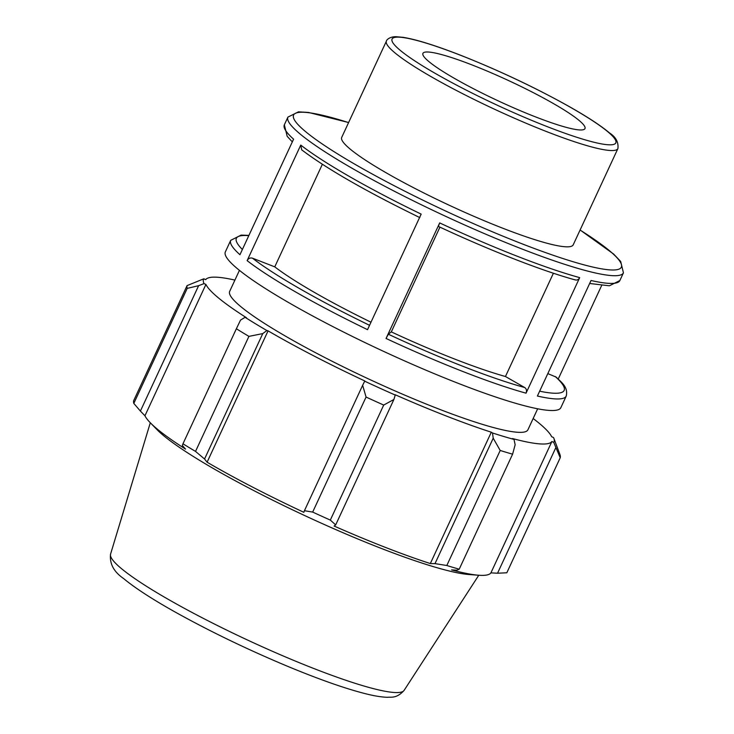 <?xml version="1.0" encoding="UTF-8"?>
<svg xmlns="http://www.w3.org/2000/svg" width="734" height="734" viewBox="0 0 734 734"><rect width="100%" height="100%" fill="white"/><g stroke="black" fill="none" stroke-linecap="round" stroke-linejoin="round"><path stroke-width="1.1" d="M429.17 61.821A89.328 11.395 -155.1 0 1 422.922 53.371A89.328 11.395 -155.1 0 1 490.202 72.372A89.328 11.395 -155.1 0 1 578.722 120.128A89.328 11.395 -155.1 0 1 584.97 128.588A89.328 11.395 -155.1 0 1 517.69 109.586A89.328 11.395 -155.1 0 1 429.17 61.821M617.909 148.562L573.208 244.844A127.606 16.276 -155.1 0 1 433.005 197.501A127.606 16.276 -155.1 0 1 350.632 149.47A127.606 16.276 -155.1 0 1 341.714 137.386L386.414 41.104A127.606 16.276 24.9 0 0 395.332 53.178A127.606 16.276 24.9 0 0 521.782 121.413A127.606 16.276 24.9 0 0 617.909 148.562C618.643 142.203 615.844 136.992 609.495 132.927C600.751 125.532 586.916 116.504 567.978 105.861C533.921 86.942 497.982 70.014 460.145 55.068C435.207 45.37 416.196 39.462 403.104 37.324L395.819 36.7C388.699 36.755 386.13 40.682 386.414 41.104M300.757 145.084L247.119 260.634A184.95 23.589 24.9 0 0 367.532 329.658L421.169 214.117A184.95 23.589 -155.1 0 1 300.757 145.084L301.702 149.855C326.969 168.939 366.349 191.528 419.82 217.603M362.174 341.218A184.95 23.589 -155.1 0 1 225.347 251.9L230.705 240.348A184.95 23.589 24.9 0 0 239.954 254.707L293.582 139.166A184.95 23.589 -155.1 0 1 284.342 124.808L287.921 117.101A184.95 23.589 24.9 0 0 424.747 206.41A184.95 23.589 24.9 0 0 623.432 272.837L619.854 280.544A184.95 23.589 -155.1 0 1 591.035 280.498L537.398 396.039A184.95 23.589 24.9 0 0 566.217 396.085L560.859 407.645A184.95 23.589 -155.1 0 1 362.174 341.218M439.684 222.916L386.056 338.457A184.95 23.589 24.9 0 0 526.049 393.167L579.686 277.626A184.95 23.589 -155.1 0 1 439.684 222.916L438.336 226.402C489.615 250.358 541.986 270.837 575.474 279.984M558.253 378.992L601.651 285.489M574.786 279.7C576.777 280.544 578.41 279.856 579.686 277.626M370.991 322.208A154.122 19.653 -155.1 0 1 274.755 266.855L252.496 258.184C250.211 257.561 248.422 258.377 247.119 260.634M526.049 393.167C526.948 390.727 526.507 388.846 524.727 387.543L505.451 376.514A154.122 19.653 -155.1 0 1 391.314 331.887L388.323 334.227L386.056 338.457M566.217 396.085C568.428 386.735 560.904 382.065 556.216 377.12L547.812 373.606M439.932 227.145L391.314 331.887M505.451 376.514L553.399 273.231M234.917 280.094A191.115 24.369 24.9 0 0 205.713 279.663L203.85 278.792L187.078 285.609A205.502 26.204 24.9 0 0 187.198 288.389L198.62 285.673L204.052 283.608A193.17 24.635 -155.1 0 1 203.85 278.792M204.052 283.608L205.915 284.434A191.115 24.369 24.9 0 0 246.514 317.767L245.092 317.308L240.532 320.088L236.366 328.759A205.502 26.204 24.9 0 0 248.918 336.383L262.772 333.594L266.873 330.539A193.17 24.635 -155.1 0 1 245.092 317.308M266.873 330.539L268.066 330.86A191.115 24.369 24.9 0 0 364.807 380.955L362.642 385.313L366.064 397.048A205.502 26.204 24.9 0 0 383.708 405.058L393.892 399.498L395.25 395.066A193.17 24.635 -155.1 0 1 364.66 381.175M395.25 395.066L395.076 394.699A191.115 24.369 24.9 0 0 491.303 432.207L492.505 432.977L493.211 438.216L500.212 450.474A205.502 26.204 24.9 0 0 512.598 454.172L515.158 444.767L514.002 439.4A193.17 24.635 -155.1 0 1 492.505 432.977M514.002 439.4L512.561 438.556A191.115 24.369 24.9 0 0 551.885 441.51L553.748 442.382L560.216 457.75A205.502 26.204 24.9 0 0 560.097 454.97L553.886 438.372A193.17 24.635 -155.1 0 1 553.748 442.382M533.15 418.527A191.115 24.369 24.9 0 1 551.684 436.739L553.546 437.565A193.17 24.635 -155.1 0 1 553.886 438.372M537.664 408.792L527.911 429.803A164.398 20.965 -155.1 0 1 404.085 394.837A164.398 20.965 -155.1 0 1 241.174 306.931A164.398 20.965 -155.1 0 1 229.678 291.37L239.431 270.36M555.748 447.813L497.542 573.226L490.918 572.859A191.115 24.369 -155.1 0 1 478.898 575.254A191.115 24.369 -155.1 0 1 451.594 569.905L456.943 570.18L459.209 569.199A205.502 26.204 -155.1 0 1 446.813 565.501L500.212 450.474M512.598 454.172L459.209 569.199M493.211 438.216L434.996 563.629L430.326 563.556A191.115 24.369 -155.1 0 1 334.108 526.049L335.677 524.902L393.892 399.498M383.708 405.058L330.318 520.085L335.677 524.902M268.066 330.86L207.089 462.209L204.557 459.007L262.772 333.594M248.918 336.383L195.528 451.41L204.557 459.007M205.915 284.434L144.947 415.774L140.405 411.077L198.62 285.673M187.198 288.389L133.808 403.416L140.405 411.077M478.898 575.254L469.283 574.557A181.601 23.158 -155.1 0 1 317.574 521.489A181.601 23.158 -155.1 0 1 164.196 436.124A181.601 23.158 -155.1 0 1 156.966 429.592L150.231 422.683A191.115 24.369 -155.1 0 0 157.838 429.564A191.115 24.369 -155.1 0 0 185.546 449.116L182.316 445.492L182.968 443.786L236.366 328.759M150.231 422.683A191.115 24.369 -155.1 0 1 144.947 415.774M133.808 403.416A205.502 26.204 -155.1 0 1 133.689 400.636L187.078 285.609M497.542 573.226L506.827 572.777L560.216 457.75M434.996 563.629L446.813 565.501M330.318 520.085A205.502 26.204 -155.1 0 1 312.675 512.075L366.064 397.048M362.642 385.313L304.427 510.717L312.675 512.075M304.427 510.717L303.839 512.304A191.115 24.369 -155.1 0 1 207.089 462.209M195.528 451.41A205.502 26.204 -155.1 0 1 182.968 443.786M491.303 432.207L430.326 563.556M551.885 441.51L490.918 572.859M322.364 164.278L274.755 266.855M460.374 55.206A123.33 15.726 -155.1 0 1 607.192 131.23A123.33 15.726 -155.1 0 1 547.518 126.753A123.33 15.726 -155.1 0 1 400.7 50.729A123.33 15.726 -155.1 0 1 460.374 55.206M369.56 325.309A180.665 23.038 -155.1 0 1 252.496 258.184M524.727 387.543A180.665 23.038 -155.1 0 1 388.323 334.227M555.179 376.478A180.665 23.038 -155.1 0 1 539.646 391.194M242.376 249.477A180.665 23.038 -155.1 0 1 248.789 235.669M580.08 230.054A180.665 23.038 -155.1 0 1 600.394 268.626A180.665 23.038 -155.1 0 1 427.252 202.29A180.665 23.038 -155.1 0 1 299.252 125.89A180.665 23.038 -155.1 0 1 348.586 122.596M110.568 554.115C109.449 563.684 113.798 571.832 123.615 578.557C135.157 588.145 152.865 599.605 176.738 612.918C211.309 632.075 248.523 649.975 288.379 666.637C320.18 679.803 346.209 688.914 366.468 693.96C374.835 696.043 381.891 697.153 387.616 697.3C390.497 696.777 396.47 699.034 404.113 690.373A161.838 20.635 -155.1 0 1 281.085 655.058A161.838 20.635 -155.1 0 1 122.018 569.089A161.838 20.635 -155.1 0 1 110.568 554.115L150.305 422.766M619.854 280.544L609.404 285.792L589.641 283.48M292.316 141.901L287.178 136.304L284.342 124.808M248.909 235.403L241.11 235.1L230.705 240.348M623.432 272.837L620.689 261.469L613.642 254.065L580.108 229.99M348.613 122.532L308.5 112.449L298.509 111.843L287.921 117.101M404.113 690.373L478.779 575.245"/></g></svg>
